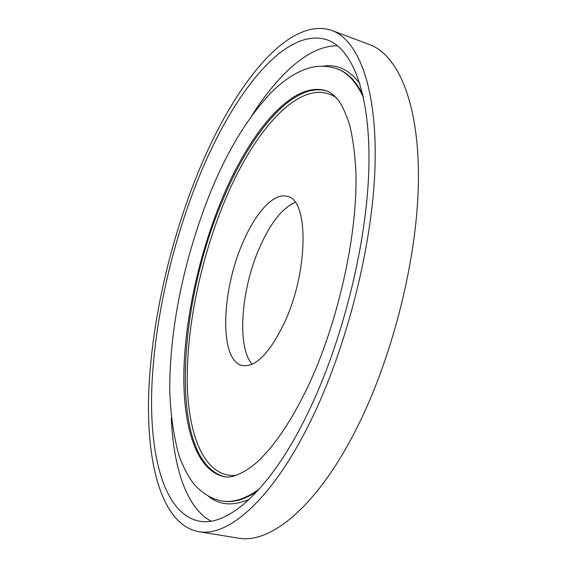 <?xml version="1.0" encoding="UTF-8"?>
<svg xmlns="http://www.w3.org/2000/svg" width="567" height="567" viewBox="0 0 567 567"><rect width="100%" height="100%" fill="white"/><g stroke="black" fill="none" stroke-linecap="round" stroke-linejoin="round"><path stroke-width="0.85" d="M195.941 177.932C230.762 89.969 286.76 15.082 331.929 30.483C358.266 40.044 377.324 87.602 375.021 166.223C372.717 244.646 346.884 347.415 310.716 420.856C272.047 500.144 227.608 537.509 198.422 531.648C162.346 524.397 146.874 465.989 148.582 397.183C150.666 327.471 168.321 247.495 195.941 177.932M331.929 30.483L369.599 44.637C397.914 54.964 419.19 102.698 418.418 180.384C417.652 257.879 392.435 358.67 355.566 430.488C316.152 508.011 269.559 544.299 238.14 538.104L198.422 531.648M211.002 521.144C186.26 507.734 173.452 467.066 171.284 418.063M307.456 413.945C270.317 490.533 227.417 526.956 199.237 521.165C164.926 514.184 150.007 458.476 151.665 392.265C153.671 325.21 170.738 247.999 197.401 181.022C230.967 96.44 284.556 25.402 327.421 39.974C352.773 49.081 370.995 94.781 368.798 170.029C366.601 245.093 342 343.361 307.456 413.945M242.967 242.343C255.618 212.49 273.953 192.206 287.349 196.423C308.98 199.442 308.639 272.231 283.932 323.785C269.261 353.638 255.391 367.551 242.307 365.517C218.99 360.86 221.165 291.183 242.967 242.343M252.067 364.248C236.496 346.366 241.209 288.596 259.806 247.049C270.509 222.951 282.302 208.061 295.187 202.384M251.883 115.505C278.142 74.079 309.483 45.176 337.62 45.856M336.422 97.793C302.19 74.454 253.74 129.758 224.142 202.419C200.924 258.772 186.834 325.408 187.23 380.797C187.84 435.584 204.453 477.577 235.808 475.493M224.56 476.698C168.349 461.736 176.918 307.002 222.299 201.306C249.955 133.706 293.125 80.649 327.279 91.159M259.254 489.115C245.235 499.052 232.661 502.986 221.548 500.902L222.455 501.058C232.746 502.972 244.299 499.768 257.135 491.44M249.367 499.265C233.271 506.253 219.663 505.282 208.557 496.352M362.852 94.569C355.87 80.961 347.436 72.427 337.563 68.976L336.692 68.657C347.373 72.385 356.317 82.045 363.539 97.637M221.201 200.98C249.019 132.869 292.579 79.5 326.712 90.954C329.93 92.343 331.426 92.541 338.407 100.196C342.411 105.859 346.21 114.328 349.804 125.619C352.88 138.447 354.885 153.487 355.835 170.717C358.231 233.143 337.882 324.99 306.4 389.77C291.92 419.211 277.348 441.473 262.691 456.555C249.523 470.801 232.123 479.221 223.979 476.599C196.395 470.695 183.084 427.135 183.857 373.292C184.885 318.909 198.904 255.27 221.201 200.98M323.162 66.148C337.245 63.922 349.527 69.847 360.01 83.916M336.692 68.657C328.697 66.112 320.646 65.602 312.545 67.14C299.284 70.188 285.959 78.182 272.578 91.124C248.431 116.136 227.601 150.184 210.088 193.262C185.161 256.008 169.802 324.31 169.717 389.876C170.511 414.378 173.644 436.441 179.122 456.066C183.708 468.009 188.79 477.527 194.375 484.608C203.014 493.807 212.072 499.236 221.548 500.902"/></g></svg>
